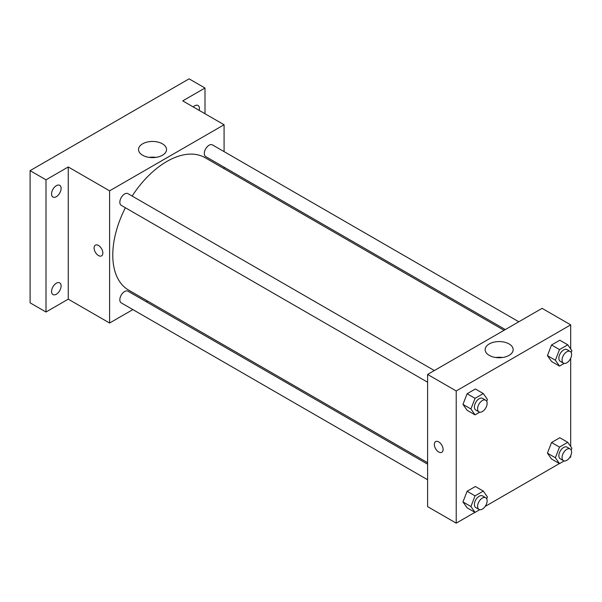 <?xml version="1.0" encoding="UTF-8"?>
<svg xmlns="http://www.w3.org/2000/svg" width="602" height="602" viewBox="0 0 602 602"><rect width="100%" height="100%" fill="white"/><g stroke="black" fill="none" stroke-linecap="round" stroke-linejoin="round"><path stroke-width="0.9" d="M132.876 309.594L109.602 323.033L68.259 299.164L46 312.017L30.1 302.836L30.1 170.644L189.096 78.847L204.996 88.027L204.996 113.733M147.625 301.075L146.361 301.805M56.332 294.227A6.742 3.898 -60 0 1 52.961 294.559A6.742 3.898 -60 0 1 51.93 289.156A6.742 3.898 -60 0 1 56.332 283.211A6.742 3.898 -60 0 1 59.711 282.88A6.742 3.898 -60 0 1 60.742 288.283A6.742 3.898 -60 0 1 56.332 294.227M56.332 196.696A6.742 3.898 -60 0 1 52.961 197.035A6.742 3.898 -60 0 1 51.93 191.624A6.742 3.898 -60 0 1 56.332 185.687A6.742 3.898 -60 0 1 59.711 185.348A6.742 3.898 -60 0 1 60.742 190.751A6.742 3.898 -60 0 1 56.332 196.696M68.259 299.164L68.259 166.972L46 179.825L30.1 170.644M46 312.017L46 179.825M109.602 323.033L109.602 190.842L68.259 166.972M109.602 190.842L224.079 124.749L182.737 100.88L204.996 88.027M142.629 155.248A14.004 8.082 180 0 1 138.528 149.537A14.004 8.082 180 0 1 152.532 141.447A14.004 8.082 180 0 1 166.528 149.537A14.004 8.082 180 0 1 157.89 157.002A14.004 8.082 180 0 1 142.629 155.248M193.204 106.923A6.742 3.898 -60 0 1 194.664 105.817A6.742 3.898 -60 0 1 198.035 105.485A6.742 3.898 -60 0 1 199.209 110.384M125.389 207.75A76.454 44.142 120 0 0 112.777 255.105A76.454 44.142 120 0 0 128.617 290.096L427.601 462.72M504.047 330.295L205.064 157.679A76.454 44.142 120 0 0 132.139 196.064M224.079 124.749L224.079 151.621M224.079 167.198L224.079 168.658M518.804 321.777L212.446 144.901A6.742 3.898 120 0 0 207.246 146.707A6.742 3.898 120 0 0 204.296 153.502A6.742 3.898 120 0 0 205.696 156.588L505.311 329.572M427.601 464.172L127.985 291.195A6.742 3.898 120 0 0 122.785 293.001A6.742 3.898 120 0 0 119.836 299.788A6.742 3.898 120 0 0 121.235 302.874L427.601 479.756M427.601 382.225L121.235 205.35A6.742 3.898 -60 0 1 121.235 197.561A6.742 3.898 -60 0 1 127.985 193.663L434.343 370.546M102.844 253.036A6.186 3.567 60 0 1 101.565 255.865A6.186 3.567 60 0 1 95.379 252.298A6.186 3.567 60 0 1 95.379 245.157A6.186 3.567 60 0 1 100.143 246.812A6.186 3.567 60 0 1 102.844 253.036M101.565 255.865A6.186 3.567 60 0 1 95.379 252.298A6.186 3.567 60 0 1 95.379 245.157M149.138 157.378A14.004 8.082 180 0 1 155.926 157.378M474.948 512.332L456.218 523.153L427.601 506.628L427.601 374.436L542.078 308.344L570.696 324.869L570.696 348.972M570.696 455.782L570.696 457.053L569.59 457.693M559.408 463.57L485.129 506.455M551.56 361.509L547.429 355.632L551.56 344.984L559.822 340.22L551.56 344.984L547.429 355.632L551.56 361.509L559.506 366.099L555.375 360.222L559.506 349.574L567.769 344.803L571.9 350.68L571.178 352.539M467.099 507.802L462.968 501.925L467.099 491.277L475.362 486.506L467.099 491.277L462.968 501.925L467.099 507.802L475.046 512.392L470.914 506.515L475.046 495.867L483.308 491.097L487.439 496.974L486.717 498.832M570.696 358.258L570.696 446.503M456.218 523.153L456.218 390.961L570.696 324.869M551.56 459.04L547.429 453.163L551.56 442.515L559.822 437.744L551.56 442.515L547.429 453.163L551.56 459.04L559.506 463.63L555.375 457.753L559.506 447.105L567.769 442.335L571.9 448.212L571.178 450.07M467.099 410.271L462.968 404.393L467.099 393.753L475.362 388.982L467.099 393.753L462.968 404.393L467.099 410.271L475.046 414.861L470.914 408.984L475.046 398.336L483.308 393.573L487.439 399.45L486.717 401.301M456.218 390.961L427.601 374.436M489.245 355.368A14.004 8.082 180 0 1 485.144 349.649A14.004 8.082 180 0 1 499.148 341.567A14.004 8.082 180 0 1 513.152 349.649A14.004 8.082 180 0 1 504.506 357.121A14.004 8.082 180 0 1 489.245 355.368M443.102 449.483A6.186 3.567 60 0 1 441.823 452.313A6.186 3.567 60 0 1 435.637 448.746A6.186 3.567 60 0 1 435.637 441.605A6.186 3.567 60 0 1 440.401 443.26A6.186 3.567 60 0 1 443.102 449.483M441.823 452.313A6.186 3.567 60 0 1 435.637 448.738A6.186 3.567 60 0 1 435.637 441.605M495.755 357.498A14.004 8.082 180 0 1 502.542 357.498M479.719 412.167L475.046 414.861M485.731 400.21L482.548 398.373A6.742 3.898 120 0 0 477.356 400.179A6.742 3.898 120 0 0 474.406 406.967A6.742 3.898 120 0 0 475.806 410.06L478.981 411.896A6.742 3.898 120 0 0 485.731 407.998A6.742 3.898 120 0 0 485.731 400.21A6.742 3.898 120 0 0 480.531 402.016A6.742 3.898 120 0 0 477.589 408.803A6.742 3.898 120 0 0 478.981 411.896M470.914 408.984L462.968 404.393M475.046 398.336L467.099 393.753M483.308 393.573L475.362 388.982M564.179 363.405L559.506 366.099M570.192 351.448L567.009 349.611A6.742 3.898 120 0 0 561.817 351.417A6.742 3.898 120 0 0 558.867 358.205A6.742 3.898 120 0 0 560.266 361.298L563.442 363.134A6.742 3.898 120 0 0 570.192 359.236A6.742 3.898 120 0 0 570.192 351.448A6.742 3.898 120 0 0 564.992 353.254A6.742 3.898 120 0 0 562.05 360.041A6.742 3.898 120 0 0 563.442 363.134M555.375 360.222L547.429 355.632M559.506 349.574L551.56 344.984M567.769 344.803L559.822 340.22M479.719 509.691L475.046 512.392M485.731 497.734L482.548 495.905A6.742 3.898 120 0 0 477.356 497.711A6.742 3.898 120 0 0 474.406 504.499A6.742 3.898 120 0 0 475.806 507.584L478.981 509.42A6.742 3.898 120 0 0 485.731 505.529A6.742 3.898 120 0 0 485.731 497.734A6.742 3.898 120 0 0 480.531 499.547A6.742 3.898 120 0 0 477.589 506.335A6.742 3.898 120 0 0 478.981 509.42M470.914 506.515L462.968 501.925M475.046 495.867L467.099 491.277M483.308 491.097L475.362 486.506M564.179 460.929L559.506 463.63M570.192 448.972L567.009 447.135A6.742 3.898 120 0 0 561.817 448.949A6.742 3.898 120 0 0 558.867 455.737A6.742 3.898 120 0 0 560.266 458.822L563.442 460.658A6.742 3.898 120 0 0 570.192 456.767A6.742 3.898 120 0 0 570.192 448.972A6.742 3.898 120 0 0 564.992 450.785A6.742 3.898 120 0 0 562.05 457.573A6.742 3.898 120 0 0 563.442 460.658M555.375 457.753L547.429 453.163M559.506 447.105L551.56 442.515M567.769 442.335L559.822 437.744"/></g></svg>
